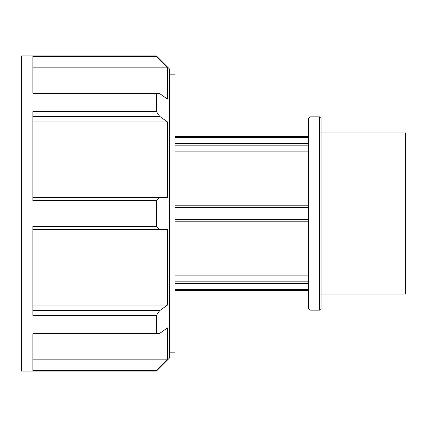 <?xml version="1.0" encoding="UTF-8"?>
<svg xmlns="http://www.w3.org/2000/svg" width="427" height="427" viewBox="0 0 427 427"><rect width="100%" height="100%" fill="white"/><g stroke="black" fill="none" stroke-linecap="round" stroke-linejoin="round"><path stroke-width="0.64" d="M175.07 137.43L308.422 137.43M308.422 143.509L175.07 143.509M175.07 145.82L308.422 145.82M308.422 281.179L175.07 281.179M175.07 283.491L308.422 283.491M175.07 275.885L308.422 275.885M308.422 289.57L175.07 289.57M308.422 151.115L175.07 151.115M319.492 213.5L319.492 310.135L321.104 308.524L321.104 118.476L319.492 116.865L319.492 213.5M310.034 116.865L308.422 118.476L308.422 308.524L310.034 310.135L310.034 116.865L319.492 116.865M308.422 205.814L175.07 205.814M175.07 207.421L308.422 207.421M308.422 219.579L175.07 219.579M175.07 221.186L308.422 221.186M156.421 315.42L156.421 333.663L32.879 333.663L32.879 370.535L156.421 370.535L156.421 371.063L169.305 358.178L169.305 68.822L156.421 55.937L156.421 56.465L32.879 56.465L32.879 93.337L156.421 93.337L156.421 111.58L32.879 111.58L32.879 200.599L156.421 200.599L156.421 226.401L32.879 226.401L32.879 315.42L156.421 315.42L159.623 310.664L32.879 310.664M32.879 229.609L159.623 229.609L156.421 226.401M159.623 229.609L167.448 229.609L167.448 305.097L159.623 310.664M32.879 359.144L167.448 359.144L167.448 327.877L159.623 333.439L156.421 333.663M167.448 359.144L159.623 367.017L32.879 367.017M156.421 370.535L159.623 367.017M32.879 59.983L159.623 59.983L156.421 56.465M159.623 59.983L167.448 67.856L167.448 99.123L159.623 93.561L156.421 93.337M32.879 116.336L159.623 116.336L156.421 111.58M159.623 116.336L167.448 121.903L167.448 197.391L32.879 197.391M156.421 200.599L159.623 197.391M156.421 55.937L21.35 55.937L21.35 371.063L156.421 371.063M32.879 305.097L167.448 305.097M167.448 121.903L32.879 121.903M167.448 67.856L32.879 67.856M169.305 74.842L175.07 74.842L175.07 352.158L169.305 352.158M321.104 132.968L405.65 132.968L405.65 294.032L321.104 294.032M175.07 290.36L308.422 290.36M175.07 136.64L308.422 136.64M310.034 310.135L319.492 310.135"/></g></svg>
